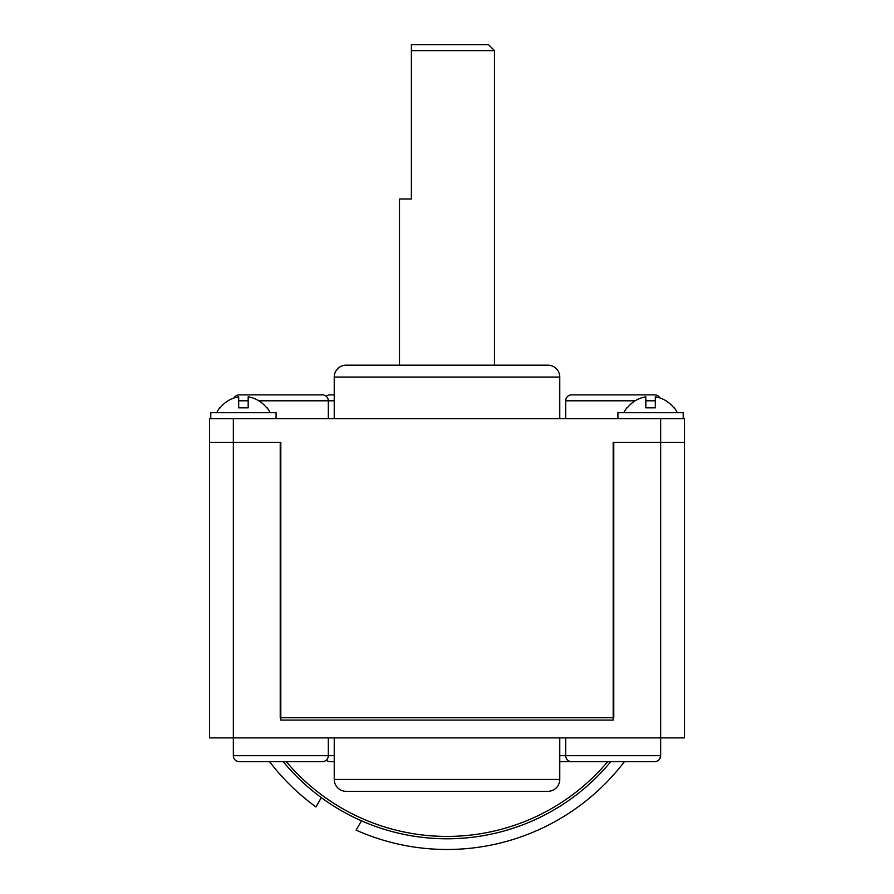 <?xml version="1.0" encoding="UTF-8"?>
<svg xmlns="http://www.w3.org/2000/svg" width="894" height="894" viewBox="0 0 894 894"><rect width="100%" height="100%" fill="white"/><g stroke="black" fill="none" stroke-linecap="round" stroke-linejoin="round"><path stroke-width="1.34" d="M209.598 737.896L684.402 737.896L684.402 442.34L660.655 442.34L684.402 442.34L684.402 418.604L209.598 418.604L209.598 442.34L280.817 442.34L280.817 720.095L613.183 720.095L613.183 442.34L660.655 442.34L613.776 442.34L613.776 717.726L280.224 717.726L280.224 442.34L209.598 442.34L209.598 737.896M334.233 737.896L334.233 779.445A11.868 11.868 0 0 0 346.101 791.313L547.899 791.313A11.868 11.868 0 0 0 559.767 779.445L334.233 779.445M559.767 737.896L559.767 779.445M328.299 737.896L328.299 755.709A5.934 5.934 0 0 1 322.365 761.643L239.279 761.643A5.934 5.934 0 0 1 233.345 755.709L233.345 418.604M334.233 761.643L330.087 761.643A5.934 5.934 0 0 1 326.221 760.213M587.738 761.643L559.767 761.643M638.618 761.643L654.721 761.643L638.618 761.643M571.635 761.643L654.721 761.643L571.635 761.643A5.934 5.934 0 0 1 565.701 755.709L559.767 755.709M656.263 761.431L654.721 761.643A5.934 5.934 0 0 0 660.655 755.709L565.701 755.709L565.701 737.896M660.655 418.604L660.655 755.709L659.671 758.984M607.719 761.643A210.101 210.101 0 0 1 286.281 761.643M610.803 761.643A212.47 212.47 0 0 1 283.197 761.643M269.552 761.643A223.154 223.154 0 0 0 315.94 806.936L321.315 797.627M361.489 820.826L356.114 830.135A223.154 223.154 0 0 0 624.448 761.643M322.365 394.857L239.279 394.857L322.365 394.857A5.934 5.934 0 0 1 328.299 400.791L334.233 400.791M565.701 418.604L565.701 400.791A5.934 5.934 0 0 1 571.635 394.857L654.721 394.857A5.934 5.934 0 0 1 659.94 397.964M257.081 394.857L239.279 394.857L257.081 394.857M239.279 394.857A5.934 5.934 0 0 0 234.06 397.964M328.299 418.604L328.299 400.791L258.847 400.791M559.767 418.604L559.767 377.056A11.868 11.868 0 0 0 547.899 365.188L346.101 365.188A11.868 11.868 0 0 0 334.233 377.056L559.767 377.056M334.233 418.604L334.233 377.056M334.233 394.857L330.087 394.857A5.934 5.934 0 0 0 326.221 396.288M411.385 44.7L488.549 44.7L494.483 50.634L411.385 50.634L411.385 44.7M399.517 365.188L399.517 199.004L411.385 199.004L411.385 50.634M276.078 418.604L276.078 412.67L210.794 412.67L210.794 418.604M270.144 412.67A29.77 29.77 0 0 0 267.172 407.854L266.691 407.854A29.39 29.39 0 0 0 248.174 396.813L248.174 407.854L238.687 407.854L238.687 396.813A29.39 29.39 0 0 0 220.17 407.854L219.689 407.854A29.77 29.77 0 0 0 216.728 412.67M683.206 418.604L683.206 412.67L617.922 412.67L617.922 418.604M677.272 412.67A29.77 29.77 0 0 0 674.311 407.854L673.83 407.854A29.39 29.39 0 0 0 655.313 396.813L655.313 407.854L645.826 407.854L645.826 396.813A29.39 29.39 0 0 0 627.309 407.854L626.828 407.854A29.77 29.77 0 0 0 623.856 412.67M334.233 755.709L233.345 755.709M565.701 400.791L635.153 400.791M645.826 400.791L655.313 400.791M238.687 400.791L248.174 400.791M494.483 365.188L494.483 50.634"/></g></svg>
